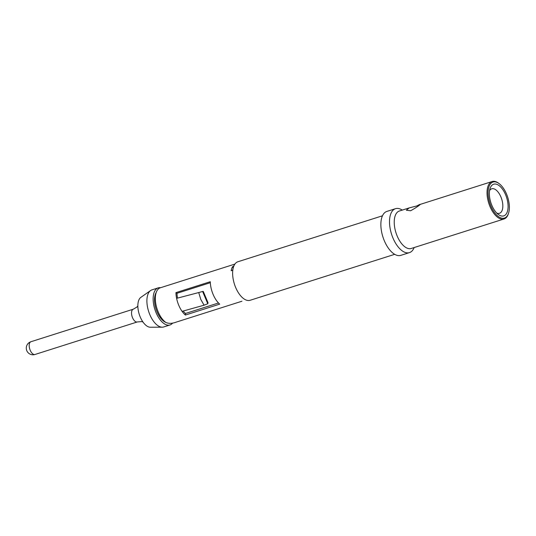 <?xml version="1.0" encoding="UTF-8"?>
<svg xmlns="http://www.w3.org/2000/svg" width="536" height="536" viewBox="0 0 536 536"><rect width="100%" height="100%" fill="white"/><g stroke="black" fill="none" stroke-linecap="round" stroke-linejoin="round"><path stroke-width="0.8" d="M416.867 205.931C424.472 201.717 417.846 206.836 410.623 210.749L406.348 210.233L409.216 207.894L416.867 205.931M505.595 194.749A16.623 8.288 -107.6 0 1 507.224 212.048A16.623 8.288 -107.6 0 1 498.306 214.454A16.623 8.288 -107.6 0 1 491.854 205.348A16.623 8.288 -107.6 0 1 490.065 188.531A16.623 8.288 -107.6 0 1 505.595 194.749M489.582 190.622A12.844 6.405 -107.6 0 1 491.713 188.799A12.844 6.405 -107.6 0 1 500.912 196.947A12.844 6.405 -107.6 0 1 499.498 213.281A12.844 6.405 -107.6 0 1 496.698 213.026M490.916 206.072A18.894 9.414 -107.6 0 1 489.067 186.414A18.894 9.414 -107.6 0 1 499.204 183.68A18.894 9.414 -107.6 0 1 506.533 194.032A18.894 9.414 -107.6 0 1 508.57 213.14A18.894 9.414 -107.6 0 1 490.916 206.072M508.57 213.14L508.336 213.864A19.644 9.795 -107.6 0 1 504.054 218.969A19.644 9.795 -107.6 0 1 489.978 206.507A19.644 9.795 -107.6 0 1 492.149 181.523A19.644 9.795 -107.6 0 1 498.601 183.225L499.204 183.68M504.054 218.969L411.239 248.476A19.644 9.795 -107.6 0 1 397.169 236.008A19.644 9.795 -107.6 0 1 399.34 211.023L409.209 207.888M414.154 247.545A23.048 11.49 -107.6 0 1 409.464 252.61A23.048 11.49 -107.6 0 1 392.955 237.984A23.048 11.49 -107.6 0 1 395.501 208.678A23.048 11.49 -107.6 0 1 402.255 210.099M409.464 252.61L400.821 255.357A23.048 11.49 -107.6 0 1 384.312 240.731A23.048 11.49 -107.6 0 1 386.858 211.425L395.501 208.678M394.704 254.325L250.131 300.281A20.214 10.077 -107.6 0 1 235.652 287.457A20.214 10.077 -107.6 0 1 237.884 261.756L382.456 215.8M165.691 322.344A17.005 8.476 -107.6 0 1 157.068 311.838A17.005 8.476 -107.6 0 1 156.204 292.502M172.639 323.047A19.457 9.702 -107.6 0 1 169.992 324.963A19.457 9.702 -107.6 0 1 156.05 312.622A19.457 9.702 -107.6 0 1 158.2 287.879A19.457 9.702 -107.6 0 1 160.586 287.711M169.992 324.963L163.748 326.947A19.457 9.702 -107.6 0 1 162.254 327.181A19.457 9.702 -107.6 0 1 149.812 314.605A19.457 9.702 -107.6 0 1 150.603 290.532A19.457 9.702 -107.6 0 1 151.956 289.862L158.2 287.879M162.254 327.181L150.375 327.235A15.866 7.913 -107.6 0 1 140.224 316.977A15.866 7.913 -107.6 0 1 140.874 297.346L150.603 290.532M175.935 292.629A18.894 9.414 72.4 0 0 176.605 298.351A18.894 9.414 72.4 0 0 178.763 305.292A18.894 9.414 72.4 0 0 182.073 311.349A18.894 9.414 72.4 0 0 185.362 315.054L219.7 304.14A18.894 9.414 72.4 0 1 210.273 281.715L175.935 292.629L177.001 293.293L210.313 282.707M177.53 298.076A17.005 8.476 -107.6 0 1 177.001 293.293M233.636 266.533L233.395 266.432A18.894 9.414 -107.6 0 1 234.158 265.3M232.792 270.218L231.177 270.727A18.894 9.414 -107.6 0 1 232.524 266.714L233.395 266.432M232.524 266.714L233.227 267.893M185.362 315.054L185.483 313.48L218.487 302.987M185.483 313.48A17.005 8.476 -107.6 0 1 183.165 311.007M232.939 269.233A17.005 8.476 72.4 0 0 232.57 270.285M241.924 301.232L176.371 322.069C172.297 323.61 168.793 323.744 165.865 322.464A18.894 9.414 -107.6 0 1 155.735 303.43A18.894 9.414 -107.6 0 1 160.244 287.819L234.869 264.101M207.78 303.751L208.048 302.793L203.285 291.463L202.621 291.477L207.78 303.751L204.055 305.205L182.073 311.349M204.055 305.205L200.766 299.363L198.735 292.549L176.605 298.351M202.621 291.477L198.735 292.549M142.924 321.948L141.564 321.6L137.323 321.948A6.687 3.337 -107.6 0 1 132.533 317.707A6.687 3.337 -107.6 0 1 133.276 309.198L30.941 341.727A6.687 6.687 0 0 0 26.8 350.691A6.687 6.687 0 0 0 34.994 354.477A6.687 3.337 -107.6 0 1 30.204 350.236A6.687 3.337 -107.6 0 1 30.405 342.015A6.687 3.337 -107.6 0 1 30.941 341.727M492.149 181.523L420.258 204.377M137.323 321.948L34.994 354.477M137.846 305.969L136.901 307.068L133.276 309.198"/></g></svg>
